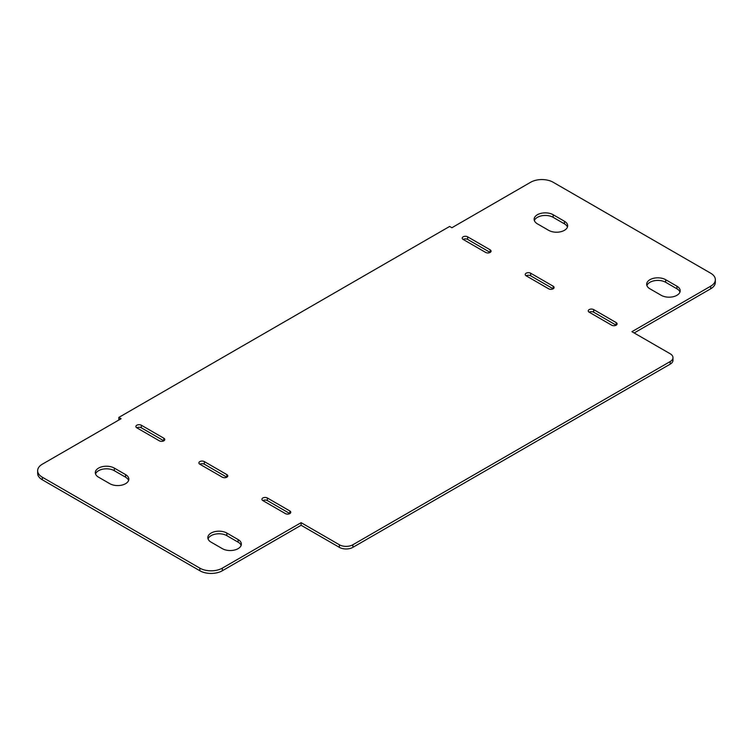 <?xml version="1.0" encoding="UTF-8"?>
<svg xmlns="http://www.w3.org/2000/svg" width="753" height="753" viewBox="0 0 753 753"><rect width="100%" height="100%" fill="white"/><g stroke="black" fill="none" stroke-linecap="round" stroke-linejoin="round"><path stroke-width="1.13" d="M526.149 275.805A3.181 1.835 180 0 1 525.217 274.506A3.181 1.835 180 0 1 527.185 272.812A3.181 1.835 180 0 1 530.658 273.207L553.163 286.196A3.181 1.835 180 0 1 554.095 287.495A3.181 1.835 180 0 1 552.128 289.199A3.181 1.835 180 0 1 548.655 288.794L526.149 275.805A3.181 1.835 0 0 1 530.658 275.805L553.163 288.794L553.163 286.196M199.837 464.206A3.181 1.835 180 0 1 198.905 462.897A3.181 1.835 180 0 1 200.872 461.203A3.181 1.835 180 0 1 204.345 461.598L226.851 474.597A3.181 1.835 180 0 1 227.782 475.896A3.181 1.835 180 0 1 225.815 477.59A3.181 1.835 180 0 1 222.342 477.195L199.837 464.206A3.181 1.835 0 0 1 204.345 464.206L226.851 477.195L226.851 474.597M238.099 539.562A11.135 6.429 180 0 1 241.365 544.108A11.135 6.429 180 0 1 234.484 550.048A11.135 6.429 180 0 1 222.342 548.655L211.094 542.16A11.135 6.429 180 0 1 207.828 537.614A11.135 6.429 180 0 1 214.709 531.665A11.135 6.429 180 0 1 226.851 533.058L238.099 539.562L238.099 542.16L226.851 535.665A11.135 6.429 0 0 0 215.772 534.046A11.135 6.429 0 0 0 208.063 538.913M241.129 545.407A11.135 6.429 0 0 0 238.099 542.16M649.924 288.794A11.135 6.429 180 0 1 646.667 284.248A11.135 6.429 180 0 1 653.538 278.309A11.135 6.429 180 0 1 665.68 279.702L676.928 286.196A11.135 6.429 180 0 1 680.194 290.752A11.135 6.429 180 0 1 673.323 296.691A11.135 6.429 180 0 1 661.181 295.298L649.924 288.794M679.968 292.051A11.135 6.429 0 0 0 676.928 288.794L665.68 282.3A11.135 6.429 0 0 0 654.611 280.69A11.135 6.429 0 0 0 646.893 285.547M589.166 312.184A3.181 1.835 180 0 1 588.234 310.885A3.181 1.835 180 0 1 590.201 309.191A3.181 1.835 180 0 1 593.665 309.587L616.17 322.576A3.181 1.835 180 0 1 617.102 323.875A3.181 1.835 180 0 1 615.135 325.578A3.181 1.835 180 0 1 611.671 325.183L589.166 312.184A3.181 1.835 0 0 1 593.665 312.184L616.17 325.183L616.17 322.576M289.858 510.976A3.181 1.835 180 0 1 290.79 512.275A3.181 1.835 180 0 1 288.823 513.97A3.181 1.835 180 0 1 285.359 513.574L262.853 500.585A3.181 1.835 180 0 1 261.922 499.286A3.181 1.835 180 0 1 263.889 497.582A3.181 1.835 180 0 1 267.353 497.978L289.858 510.976L289.858 513.574L267.353 500.585A3.181 1.835 0 0 0 262.853 500.585M163.834 438.218A3.181 1.835 180 0 1 164.766 439.517A3.181 1.835 180 0 1 162.799 441.211A3.181 1.835 180 0 1 159.335 440.816L136.83 427.817A3.181 1.835 180 0 1 135.898 426.518A3.181 1.835 180 0 1 137.865 424.824A3.181 1.835 180 0 1 141.329 425.219L163.834 438.218L163.834 440.816L141.329 427.817A3.181 1.835 0 0 0 136.83 427.817M537.407 223.839A11.135 6.429 180 0 1 534.141 219.283A11.135 6.429 180 0 1 541.021 213.344A11.135 6.429 180 0 1 553.163 214.737L564.411 221.241A11.135 6.429 180 0 1 567.677 225.787A11.135 6.429 180 0 1 560.797 231.726A11.135 6.429 180 0 1 548.655 230.333L537.407 223.839M567.442 227.086A11.135 6.429 0 0 0 564.411 223.839L553.163 217.335A11.135 6.429 0 0 0 542.085 215.725A11.135 6.429 0 0 0 534.376 220.591M463.142 239.426A3.181 1.835 180 0 1 462.21 238.127A3.181 1.835 180 0 1 464.177 236.433A3.181 1.835 180 0 1 467.641 236.828L490.147 249.817A3.181 1.835 180 0 1 491.078 251.116A3.181 1.835 180 0 1 489.111 252.82A3.181 1.835 180 0 1 485.647 252.415L463.142 239.426A3.181 1.835 0 0 1 467.641 239.426L490.147 252.415L490.147 249.817M98.568 477.195A11.135 6.429 180 0 1 95.311 472.649A11.135 6.429 180 0 1 102.182 466.709A11.135 6.429 180 0 1 114.324 468.102L125.572 474.597A11.135 6.429 180 0 1 128.838 479.143A11.135 6.429 180 0 1 121.967 485.083A11.135 6.429 180 0 1 109.825 483.69L98.568 477.195M128.612 480.442A11.135 6.429 0 0 0 125.572 477.195L114.324 470.7A11.135 6.429 0 0 0 103.255 469.081A11.135 6.429 0 0 0 95.537 473.948M631.927 331.678L670.179 353.759A9.544 5.516 180 0 1 672.975 357.656A9.544 5.516 180 0 1 670.179 361.562L352.875 544.758A9.544 5.516 180 0 1 339.368 544.758L301.106 522.667L222.342 568.139A15.917 9.187 180 0 1 199.837 568.139L42.309 477.195A15.917 9.187 180 0 1 37.65 470.7A15.917 9.187 180 0 1 42.309 464.206L121.073 418.724L118.823 417.426L449.635 226.437L451.894 227.735L530.658 182.254A15.917 9.187 180 0 1 553.163 182.254L710.691 273.207A15.917 9.187 180 0 1 715.35 279.702A15.917 9.187 180 0 1 710.691 286.196L631.927 331.678M37.65 470.7L37.65 473.298A15.917 9.187 0 0 0 42.309 479.793L199.837 570.746A15.917 9.187 0 0 0 222.342 570.746L301.106 525.265L339.368 547.356A9.544 5.516 0 0 0 352.875 547.356L670.179 364.16A9.544 5.516 0 0 0 672.975 360.263L672.975 357.656M301.106 525.265L301.106 522.667M118.823 420.023L118.823 417.426M634.177 332.977L710.691 288.794A15.917 9.187 0 0 0 715.35 282.3L715.35 279.702M530.658 273.207L530.658 275.805M204.345 461.598L204.345 464.206M226.851 533.058L226.851 535.665M665.68 279.702L665.68 282.3M676.928 286.196L676.928 288.794M593.665 309.587L593.665 312.184M267.353 497.978L267.353 500.585M141.329 425.219L141.329 427.817M553.163 214.737L553.163 217.335M564.411 221.241L564.411 223.839M467.641 236.828L467.641 239.426M114.324 468.102L114.324 470.7M125.572 474.597L125.572 477.195M670.179 364.16L670.179 361.562M352.875 547.356L352.875 544.758M339.368 547.356L339.368 544.758M222.342 570.746L222.342 568.139M199.837 570.746L199.837 568.139M42.309 479.793L42.309 477.195M710.691 288.794L710.691 286.196"/></g></svg>
